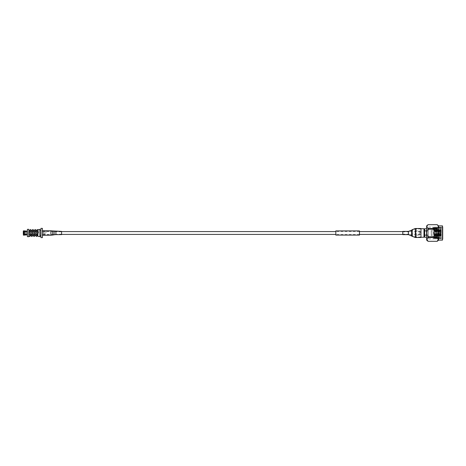 <?xml version="1.0" encoding="UTF-8"?>
<svg xmlns="http://www.w3.org/2000/svg" width="466" height="466" viewBox="0 0 466 466"><rect width="100%" height="100%" fill="white"/><g stroke="black" fill="none" stroke-linecap="round" stroke-linejoin="round"><path stroke-width="0.35" stroke-dasharray="2.33 1.75" d="M420.478 233L420.478 231.585L420.478 233M42.418 228.369L42.418 237.631M335.823 233.606L335.823 230.99L335.823 233.606M359.455 233.606L359.455 230.99L359.455 233.606M359.455 235.103L359.455 230.897M335.823 235.103L335.823 230.897M442.7 238.976L442.7 226.855L442.7 239.145L442.461 227.093L442.461 238.907L441.285 238.907L440.184 227.944L439.525 238.056L438.873 227.944L438.215 238.056L437.557 227.944L436.904 238.056L436.246 227.944L435.588 238.056L434.935 227.944L434.277 238.056L433.73 228.625L433.619 227.944L433.345 228.625L432.856 227.886L432.978 227.105L433.345 228.625M436.793 232.056L436.793 234.089L436.793 232.056M431.225 232.056L431.225 234.089L431.225 232.056M440.102 233.425L440.102 232.15L440.102 233.425M436.793 232.266L436.793 233.85L436.793 232.266M440.574 233.186L440.574 232.621L440.574 233.186M415.736 233L415.736 234.654L415.736 233M416.214 233L416.214 234.182L416.214 233M424.701 233L424.701 229.872L424.701 233M423.973 228.748L423.973 237.252M433.508 228.625L434.003 227.886L432.856 227.886C433.071 223.762 433.293 234.619 433.508 238.114L433.619 238.907L434.131 238.039L433.473 227.961M428.522 227.886L428.522 238.907L428.522 227.886M433.508 238.114C433.73 242.238 433.951 231.381 434.166 227.886L434.277 227.093L434.784 227.961L434.131 238.039M434.166 227.886C434.388 223.762 434.603 234.619 434.825 238.114L434.935 238.907L435.442 238.039L434.784 227.961M434.935 238.907L434.662 238.114C434.44 234.619 434.225 223.762 434.003 227.886L434.277 227.093M434.825 238.114C435.04 242.238 435.261 231.381 435.483 227.886L435.588 227.093L436.1 227.961L435.442 238.039M435.483 227.886C435.698 223.762 435.92 234.619 436.135 238.114L436.246 238.907L436.753 238.039L436.1 227.961M434.662 238.114C434.877 242.238 435.098 231.381 435.314 227.886L435.588 227.093M435.314 227.886C435.535 223.762 435.757 234.619 435.972 238.114L436.246 238.907M436.135 238.114C436.357 242.238 436.572 231.381 436.793 227.886L436.904 227.093L437.411 227.961L436.753 238.039M436.793 227.886C437.009 223.762 437.23 234.619 437.452 238.114L437.557 238.907L438.069 238.039L437.411 227.961M435.972 238.114C436.193 242.238 436.409 231.381 436.63 227.886L436.904 227.093M436.63 227.886C436.846 223.762 437.067 234.619 437.283 238.114L437.557 238.907M437.452 238.114C437.667 242.238 437.889 231.381 438.104 227.886L438.215 227.093L438.722 227.961L438.069 238.039M438.104 227.886C438.325 223.762 438.541 234.619 438.762 238.114L438.873 238.907L439.38 238.039L438.722 227.961M437.283 238.114C437.504 242.238 437.725 231.381 437.941 227.886L438.215 227.093M437.941 227.886C438.162 223.762 438.378 234.619 438.599 238.114L438.873 238.907M438.762 238.114C438.978 242.238 439.199 231.381 439.421 227.886L439.525 227.093L440.038 227.961L439.38 238.039M439.421 227.886C439.636 223.762 439.857 234.619 440.073 238.114L440.184 238.907L440.551 238.283L440.038 227.961M438.599 238.114C438.815 242.238 439.036 231.381 439.252 227.886L439.525 227.093M439.252 227.886C439.473 223.762 439.694 234.619 439.91 238.114L440.184 238.907M440.073 238.114C440.294 242.238 440.51 231.381 440.731 227.886C440.918 224.659 441.098 231.183 441.285 236.058L441.285 227.093L441.285 238.907L440.545 238.289M440.731 227.886L440.853 227.105L440.912 228.154C440.766 231.386 440.62 241.382 440.469 237.526M439.91 238.114C440.131 242.238 440.347 231.381 440.568 227.886L440.842 227.093M440.568 227.886C440.784 223.762 441.005 234.619 441.22 238.114L441.285 238.749M436.793 229.319L436.793 237.252L436.793 229.319M428.522 229.319L428.522 237.252L428.522 229.319M438.599 240.136L438.599 225.864M431.225 230.647L431.225 235.714L431.225 230.647M436.793 235.353L436.793 230.286L436.793 235.353M437.201 236.815L428.056 236.815L428.056 237.485C426.617 238.767 426.617 240.037 428.056 241.301L437.201 241.301C438.64 240.037 438.64 238.767 437.201 237.485L437.201 236.815C438.64 234.281 438.64 231.742 437.201 229.185L438.308 226.604L437.201 224.699L428.056 224.699L426.955 226.604L428.056 229.185L437.201 229.185M426.658 240.136L426.658 225.864M428.056 236.815C426.617 234.281 426.617 231.742 428.056 229.185M419.522 233L419.522 230.88L416.26 230.88L416.26 228.748L416.26 230.88L419.522 230.88L419.522 235.12L416.26 235.12L416.26 237.252L416.26 235.12L419.522 235.12L419.522 233M416.26 235.12L415.736 233.198L415.736 236.693L415.736 233.198L416.26 235.12M415.736 232.802L415.736 229.307L415.736 232.802L416.26 230.88L415.736 232.802M424.701 235.12L426.658 235.12L426.658 228.748L426.658 230.88L424.701 230.88L424.701 237.252M426.658 235.12L426.658 230.88M424.701 228.748L424.701 230.88M441.285 236.058L440.912 228.154M440.265 231.043L440.265 228.317M437.201 228.515L428.056 228.515M428.056 237.485L437.201 237.485M423.973 233L423.973 236.128L423.973 233M419.522 230.88L419.522 235.12L419.522 230.88M31.28 235.709L30.098 230.291L28.915 235.709M31.379 235.61L32.463 230.291L33.645 235.709M33.744 235.61L34.828 230.291L36.004 235.709M36.103 235.61L37.187 230.291L37.717 233L38.567 233C38.34 229.598 38.084 228.899 37.81 230.891L36.977 235.709L35.795 230.291M30.972 230.39L29.888 235.709L28.828 229.954L28.828 236.122M35.696 230.39L34.612 235.709L33.43 230.291M33.331 230.39L32.253 235.709L31.071 230.291M29.789 235.61L28.828 230.291L28.828 233L28.828 229.336M37.81 236.256L37.781 233M28.828 235.627L28.828 236.664M27.412 229.336L27.412 236.664M39.773 236.664L39.773 229.336M40 236.664L40 229.336M40.926 228.369L40.926 237.631M28.828 230.082L28.828 230.437M42.418 233L42.418 231.107L42.418 233M43.146 233C43.542 233.763 43.938 233.763 44.328 233C43.938 233.763 43.542 233.763 43.146 233C43.542 232.237 43.938 232.237 44.328 233C43.938 232.237 43.542 232.237 43.146 233C43.542 233.763 43.938 233.763 44.328 233C43.938 233.763 43.542 233.763 43.146 233C43.542 232.237 43.938 232.237 44.328 233C43.938 232.237 43.542 232.237 43.146 233M45.016 233L45.016 235.126L45.016 233M45.959 233L45.959 230.874L45.965 233M40.926 233L40.926 235.988L40.926 233M37.81 231.386L37.81 233L38.567 233M26.609 234.777L23.3 234.782L26.609 234.777L23.3 234.998L23.3 234.165L23.44 235.144L24.104 235.144L24.337 234.118L26.609 234.049L23.3 234.049L23.3 233.722L26.609 233.722L26.609 234.049L26.609 233.722L23.3 233.839L23.3 232.161L26.609 232.278L26.609 231.952L26.609 232.278L23.3 232.278L23.3 231.952L26.609 231.952M23.3 231.223L26.609 231.223M23.44 231.765L23.44 230.856L24.104 230.856L24.104 231.765L23.3 231.835L23.3 231.002M23.3 232.161L26.609 232.214L26.609 231.882L24.337 231.882L24.337 231.095M26.609 234.049L26.609 233.722L23.44 233.909L23.44 232.091M23.44 234.235L24.104 234.235M24.104 233.909L24.104 232.091M24.337 234.905L24.337 234.118M24.337 233.786L24.337 232.214M61.588 231.392L61.588 234.608M402.799 233.979L402.799 231.864L402.799 233.979M402.799 234.608L402.799 231.392M420.967 237.491L420.967 228.509M420.967 229.534L420.967 237.019L420.967 229.534M442.461 240.136L442.461 225.864M55.914 231.392L55.914 234.608M54.126 231.223L54.126 234.777M52.71 230.95L52.71 235.05M50.922 230.781L50.922 235.219M54.039 233.023L54.039 231.689L54.039 233.023M52.623 233.029L52.623 231.416L52.623 233.029M50.922 233.029L50.922 231.252L50.922 233.029M408.472 233.979L408.472 231.864L408.472 233.979M408.472 234.608L408.472 231.392M411.647 235.831L411.647 230.169M412.119 236.262L412.119 229.738M415.293 237.491L415.293 228.509M415.293 236.466L415.293 228.981L415.293 236.466M412.439 235.511L412.439 230.088L412.439 235.511M411.961 235.144L411.961 230.519L411.961 235.144M420.478 231.585L402.799 231.585M359.455 231.585L335.823 231.585M61.588 231.585L42.418 231.585M420.478 234.415L402.799 234.415M359.455 234.415L335.823 234.415M61.588 234.415L42.418 234.415M359.455 230.99L335.823 230.99M359.455 235.01L335.823 235.01M436.793 234.089L431.225 234.089M440.574 233.379L440.102 233.85L436.793 233.85M420.478 234.182L416.214 234.182L415.736 234.654M428.522 227.093L432.966 227.093M440.987 227.344L442.7 226.855M436.793 237.252L428.522 237.252M436.793 230.286L431.225 230.286M420.967 228.748L416.26 228.748L415.736 229.307M420.967 237.252L416.26 237.252L415.736 236.693M428.522 238.907L433.619 238.907M440.661 227.105L440.166 227.961M440.003 238.895L439.514 238.039M439.351 227.105L438.856 227.961M438.692 238.895L438.197 238.039M438.034 227.105L437.545 227.961M437.382 238.895L436.887 238.039M436.724 227.105L436.228 227.961M436.065 238.895L435.576 238.039M435.413 227.105L434.918 227.961M434.755 238.895L434.26 238.039M434.096 227.105L433.601 227.961M436.793 228.748L428.522 228.748M436.793 235.714L431.225 235.714M420.478 231.818L416.214 231.818L415.736 231.346M440.574 232.621L440.102 232.15L436.793 232.15M436.793 231.911L431.225 231.911M30.197 230.39L31.047 235.709M32.562 230.39L33.406 235.709M34.921 230.39L35.771 235.709M37.286 230.39L37.717 233M32.154 235.61L31.304 230.291M34.513 235.61L33.669 230.291M36.878 235.61L36.033 230.291M45.016 234.893L42.418 234.893M45.016 231.107L42.418 231.107M45.959 230.874L45.016 230.874M45.959 235.126L45.016 235.126M61.588 234.136L42.418 234.748M42.418 231.252L61.588 231.864M402.799 231.864L408.472 231.864L415.293 228.981L420.967 228.981M402.799 234.136L408.472 234.136L415.293 237.019L420.967 237.019"/><path stroke-width="0.7" d="M359.455 232.365L359.455 235.103L335.823 235.103L335.823 230.897L359.455 230.897L359.455 232.365M442.7 227.024L442.7 238.976M442.7 239.145L442.7 226.855M438.599 240.136L442.461 240.136L442.461 225.864L438.599 225.864L438.599 240.136L437.201 241.312L428.056 241.312L437.201 241.301L438.308 239.396L437.201 236.815C438.64 234.258 438.64 231.719 437.201 229.185L437.201 228.515C438.64 227.233 438.64 225.963 437.201 224.699L428.056 224.699C426.617 225.963 426.617 227.233 428.056 228.515L437.201 228.515M438.599 225.864L437.201 224.688L428.056 224.688L426.658 225.864L426.658 240.136L428.056 241.312L426.955 239.396L428.056 236.815L437.201 236.815M420.967 237.252L423.973 237.252L423.973 228.748L420.967 228.748M426.658 237.252L424.701 237.252L424.701 228.748L426.658 228.748M426.658 235.12L424.701 235.12M424.701 230.88L426.658 230.88M437.201 237.485L428.056 237.485M437.201 229.185L428.056 229.185C426.617 231.719 426.617 234.258 428.056 236.815M428.056 229.185L428.056 228.515M28.828 235.709L29.941 230.041L30.593 229.493L31.304 230.291M30.121 235.709L31.379 235.61L32.439 229.773L32.958 229.493L33.669 230.291M32.486 235.709L33.744 235.61L34.799 229.773L35.317 229.493L36.033 230.291M34.851 235.709L36.103 235.61L36.534 233C37.303 227.909 36.919 230.088 38.13 229.709M28.828 235.627L28.828 235.947M39.773 236.664L37.81 236.256L38.09 229.686L39.773 229.336L40 236.664L39.773 229.336M36.954 230.291L35.696 230.39L34.583 236.297L33.744 236.367L33.406 235.709M34.589 230.291L33.331 230.39L32.218 236.297L31.385 236.367L31.047 235.709M32.224 230.291L30.972 230.39L30.54 233C30.144 238.091 29.393 236.128 28.828 236.122M28.828 229.336L28.828 236.664L27.412 236.664L27.412 229.336L28.828 229.336M40.926 233L40.926 228.369L42.418 228.369L42.418 237.631L40.926 237.631L40.926 233M26.609 231.952L23.3 231.952L23.3 234.049L26.609 234.049M23.3 231.002L23.3 231.835L23.44 230.856L26.609 231.084L24.104 230.856L24.337 231.882L26.609 231.882L26.609 232.214L23.44 232.091L23.44 233.909L26.609 233.786L26.609 234.118L24.337 234.118L24.104 235.144L26.609 234.905L24.337 234.905M23.44 231.765L24.104 231.765M24.104 232.091L24.104 233.909M23.44 235.144L24.104 235.144L24.104 234.235L23.44 234.235L23.44 235.144M23.44 234.235L23.3 234.998M24.337 231.095L24.337 231.882M24.337 232.214L24.337 233.786M55.914 231.392L55.914 234.608L61.588 234.608L61.588 231.392L52.71 230.95L52.71 235.05L50.922 235.219L50.922 230.781L52.71 230.95M408.472 234.608L408.472 231.392L402.799 231.392L402.799 234.608L408.472 234.608L412.119 236.262L412.119 229.738L415.293 228.509L415.293 237.491L412.119 236.262M415.293 228.509L420.967 228.509L420.967 237.491L415.293 237.491M55.914 234.608L54.126 234.777L54.126 231.223M408.472 231.392L411.647 230.169L411.647 235.831M402.799 231.585L359.455 231.585M335.823 231.585L61.588 231.585M402.799 234.415L359.455 234.415M335.823 234.415L61.588 234.415M424.701 229.872L423.973 229.872M424.701 236.128L423.973 236.128M28.944 230.291L28.828 229.954M37.81 231.654L37.134 235.965L36.499 236.507L35.771 235.709M29.865 230.291L28.828 230.291M37.81 235.709L37.21 235.709M40 230.012L40.926 230.012M40 235.988L40.926 235.988M27.412 231.084L26.609 231.084M27.412 234.916L26.609 234.916M50.922 230.781L42.418 230.781M50.922 235.219L42.418 235.219M54.126 234.777L52.71 235.05M411.647 230.169L412.119 229.738"/></g></svg>
